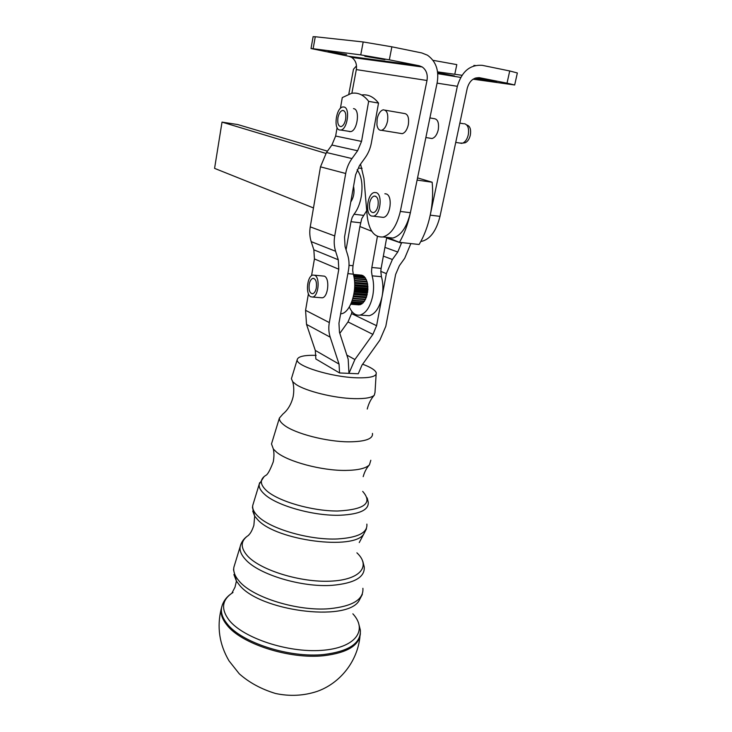 <?xml version="1.0" encoding="UTF-8"?>
<svg xmlns="http://www.w3.org/2000/svg" width="732" height="732" viewBox="0 0 732 732"><rect width="100%" height="100%" fill="white"/><g stroke="black" fill="none" stroke-linecap="round" stroke-linejoin="round"><path stroke-width="1.1" d="M271.938 442.512L271.499 443.94L273.356 449.045L276.495 452.102C287.694 461.627 321.796 470.786 345.696 470.42C357.966 470.246 365.881 468.389 369.44 464.847L370.813 460.272M291.684 377.767L291.4 378.719L292.69 381.72L295.948 384.401C305.72 391.153 334.25 398.208 354.132 398.638C364.957 398.876 371.682 397.723 374.299 395.198L374.994 392.535L376.129 374.29M292.69 381.72C293.962 386.157 294.108 391.19 293.129 396.808C290.147 408.859 283.522 413.406 282.881 414.065L279.395 418.063C279.157 420.214 280.768 422.593 284.226 425.191C294.877 433.554 326.765 441.844 349.054 441.835C365.396 441.661 373.201 438.852 372.469 433.408M316.142 355.34C304.311 355.047 298.006 356.475 297.219 359.632C295.234 365.835 331.193 377.081 356.585 377.794C370.337 378.142 376.879 376.44 376.221 372.689C375.177 370.035 370.648 367.208 362.642 364.216M353.437 274.692L362.871 275.543L363.411 276.357M353.629 275.479L364.143 276.422L364.81 277.693M353.904 276.723L365.286 277.739L365.89 279.432M354.197 278.389L366.256 279.459L367.574 283.87L367.885 289.68L366.512 296.918L364.243 301.511L352.229 300.577M353.492 108.62L353.739 108.665C360.309 109.443 357.39 130.991 350.646 131.604L349.557 131.614M339.621 130.012L340.847 130.049C347.517 129.408 350.427 107.75 343.921 106.991L342.796 106.973C336.134 107.705 333.225 128.978 339.621 130.012M337.955 117.623C338.852 113.533 340.362 111.136 342.475 110.45C345.266 110.669 346.318 113.67 345.623 119.444C344.708 123.534 343.207 125.922 341.112 126.59C338.312 126.362 337.26 123.379 337.955 117.623M314.54 275.195L324.395 276.156C330.031 278.37 328.192 297.146 322.281 297.814L320.717 297.686M310.743 296.771L312.665 297.064C318.502 296.387 320.342 277.529 314.769 275.305L312.948 275.049C307.12 275.79 305.253 294.31 310.743 296.771M309.243 284.19C309.947 280.859 311.164 278.91 312.875 278.361C315.803 278.691 316.947 281.893 316.306 287.96C315.593 291.281 314.376 293.221 312.674 293.761C309.746 293.413 308.602 290.22 309.243 284.19M353.538 186.367C354.681 192.187 353.757 197.384 350.765 201.95M384.867 193.76L386.148 193.925C393.029 195.554 390.513 216.626 383.358 217.386L381.226 217.13M371.499 216.041L373.357 216.187C380.43 215.409 382.946 194.227 376.129 192.608L374.4 192.498C367.336 193.34 364.792 214.137 371.499 216.041M369.651 202.865C370.538 198.994 372.057 196.725 374.208 196.057C377.483 196.322 378.746 199.589 378.014 205.857C377.117 209.718 375.608 211.978 373.476 212.637C370.191 212.362 368.919 209.105 369.651 202.865M377.419 236.39L371.838 267.491L371.527 271.837L372.13 275.845C373.796 281.857 374.025 288.381 372.826 295.417C370.41 306.708 366.137 313.259 360.016 315.08C355.523 315.73 351.955 313.022 349.32 306.946M401.658 242.585L397.769 252.009L392.398 259.494L386.368 273.612L380.805 271.389L381.125 268.37L371.838 267.491M380.805 271.389L381.427 276.687C383.111 282.671 383.348 289.167 382.141 296.167L376.596 325.713L372.89 334.378L354.883 359.54L348.963 373.366L348.185 359.211L339.474 332.31L338.953 323.215L348.496 270.117C349.42 264.874 349.146 259.851 347.691 255.047L345.056 246.547L344.534 237.003L355.587 174.866L359.485 165.588L365.103 157.819C368.26 153.4 370.346 148.44 371.362 142.941L378.526 103.093L368.654 101.355C363.713 94.886 357.985 92.214 351.479 93.339L342.274 97.594L340.417 108.354M366.714 210.66L361.754 218.639L359.906 226.527L371.783 231.275M363.639 215.382L354.023 214.229L352.156 217.505L350.967 221.686L360.556 222.793M340.636 313.863L341.35 313.753C350.701 312.601 357.93 289.131 353.291 274.143L352.696 270.099L353.016 265.716L359.906 226.527M354.023 214.229C357.49 209.837 359.897 203.954 361.26 196.606C362.999 184.766 361.617 175.836 357.106 169.806M391.867 46.811L363.182 41.962L360.748 54.891L389.333 59.832L391.867 46.811L421.815 52.951L427.479 55.202C435.897 61.259 439.145 70.336 437.214 82.442L410.377 212.701C406.855 227.231 401.008 235.677 392.837 238.056L382.918 236.958C374.217 237.552 368.974 230.553 367.171 215.967L363.95 178.443L360.547 164.114M348.825 94.035L353.483 69.229L356.502 65.862M382.918 236.958C391.007 234.56 396.808 226.06 400.312 211.447L426.994 80.483L356.319 69.595C357.079 64.215 355.523 60.152 351.662 57.407L348.844 56.291L311.008 48.532L313.131 48.715L315.272 36.737L313.104 36.719M514.697 84.903L517.35 72.962L509.719 70.967L507.029 83.164L514.678 84.985L473.11 79.193M460.666 77.418L437.773 73.676M346.648 54.543L328.119 51.46L346.648 54.543M437.663 72.624L454.435 75.927L437.727 73.191M454.782 74.271L456.805 64.617L432.987 60.317M475.855 77.921L496.598 81.902L474.894 78.251M384.913 59.603L364.847 56.282L384.913 59.603M463.64 142.978L465.323 142.703C467.702 141.541 469.377 139.016 470.328 135.127C471.198 129.381 470.036 126.005 466.851 125.007L466.723 124.934M464.472 123.717C467.958 124.815 469.221 128.512 468.279 134.807C467.236 139.071 465.406 141.834 462.807 143.115L459.76 143.042M377.547 117.23L377.172 118.95L377.547 117.23C378.883 112.993 380.759 110.523 383.175 109.837C386.981 110.075 388.427 113.89 387.512 121.265C386.304 126.407 384.3 129.427 381.5 130.305C379.112 130.552 377.593 128.74 376.925 124.888L377.145 118.932L376.925 124.888M385.16 110.184L403.881 113.423C407.77 113.68 409.252 117.459 408.328 124.751C407.102 129.839 405.061 132.821 402.207 133.672L400.212 133.352M429.904 117.916L433.673 118.575C437.672 118.859 439.2 122.592 438.267 129.774C437.022 134.78 434.927 137.698 431.99 138.522L429.949 138.192M363.182 41.962L315.272 36.737M360.748 54.891L313.131 48.715M509.719 70.967L482.379 65.358C470.118 64.434 461.773 71.416 457.344 86.294L437.068 83.137M475.37 65.487L473.897 65.477M417.551 177.885L432.155 182.222C433.188 192.955 432.539 203.935 430.224 215.153L457.344 86.294M387.173 237.424L399.434 242.338L419.116 244.479C424.112 236.107 427.817 226.334 430.224 215.153L439.996 216.37L467.263 88.197C469.459 80.804 473.613 77.327 479.716 77.748L478.829 77.629M507.029 83.164L479.716 77.748M439.996 216.37C436.4 230.672 430.416 238.971 422.025 241.267L420.854 241.423M361.654 94.986C368.04 94.099 373.668 96.807 378.526 103.093M426.994 80.483C427.927 74.508 426.353 70.007 422.245 66.978L419.235 65.761L389.333 59.832M313.479 207.943L214.577 168.369L222.025 122.116L325.859 153.391M359.458 168.25L362.075 168.259M222.025 122.116L237.772 124.559L327.451 151.158M417.094 180.099L432.155 182.222M399.434 242.338C404.357 233.883 407.998 224.001 410.377 212.701L400.312 211.447M330.205 337.178L306.525 324.395L315.291 350.418L315.858 358.982L339.566 372.963L339.044 364.088L330.205 337.178C328.732 332.603 328.43 327.735 329.318 322.574L338.806 269.22L338.276 259.769L335.595 251.268C334.103 246.41 333.81 241.304 334.716 235.942L345.696 173.493C346.693 167.994 348.78 163.026 351.964 158.57L357.609 150.755L361.535 141.413L368.654 101.355M306.525 324.395L305.564 310.313L308.428 293.752M311.539 275.735L314.431 258.936L313.854 249.832L311.201 241.633C309.709 236.948 309.398 232.026 310.249 226.874L320.488 166.841L326.472 152.521L331.889 145.028L335.64 136.051L337.095 127.606M349.402 131.577L348.716 131.303M339.566 372.963L358.287 373.759L361.965 365.158L379.871 340.124L385.801 326.326L395.619 274.463L399.379 265.689L404.723 258.231L410.853 243.582M351.927 311.521L351.552 313.589L376.596 325.713M386.368 273.612L382.095 296.387C379.643 307.513 375.351 313.955 369.221 315.73L365.414 315.455M372.89 334.378L348.002 321.934L339.813 333.353M348.002 321.934L351.552 313.589M386.743 237.378L381.125 268.37M363.877 301.474L362.981 303.011L351.662 302.142M362.505 302.975L361.626 304.082L351.186 303.286M360.867 304.027L360.217 304.704L350.875 303.99M359.229 304.631L350.765 304.238L359.11 304.86M361.809 275.186L353.364 274.418L361.892 275.461M346.071 249.832L350.967 221.686M363.264 302.719L351.781 301.831M360.528 304.613L350.93 303.881M353.474 274.82L363.154 275.699M353.684 275.708L364.399 276.669M353.968 277.053L365.506 278.078M354.261 278.8L366.439 279.88M366.695 281.399L354.444 280.329M354.508 280.905L367.162 282.012M367.226 283.476L354.617 282.387M354.663 283.293L367.656 284.409M367.565 285.773L354.7 284.675M354.7 285.873L367.903 286.99M367.684 288.207L354.663 287.109M354.59 288.564L367.885 289.68M367.565 290.705L354.508 289.625M354.325 291.272L367.61 292.37M367.226 293.184L354.215 292.114M353.931 293.916L367.089 294.978M366.677 295.554L353.821 294.511M353.428 296.396L366.339 297.43M365.936 297.741L353.346 296.735M352.842 298.638L365.378 299.626M365.03 299.672L352.815 298.711M361.919 303.89L351.278 303.075M367.025 281.527L354.462 280.429M367.574 283.87L354.636 282.753M367.867 286.422L354.7 285.297M367.912 289.094L354.627 287.978M367.693 291.784L354.398 290.686M367.217 294.429L354.032 293.349M366.512 296.918L353.547 295.874M365.597 299.178L352.97 298.18M364.509 301.127L352.367 300.184M252.741 511.064L254.672 516.142L258.03 520.068C276.824 540.582 354.224 550.592 363.786 534.012L366.467 528.815M233.892 574.538L236.427 581.117L239.373 584.978C259.375 610.79 345.779 622.227 358.826 601.082L362.349 594.421M259.64 482.708L259.21 484.227C258.771 487.283 260.5 490.586 264.417 494.146C276.422 505.647 314.001 516.243 340.426 515.227C359.76 514.239 369.029 509.865 368.223 502.115L367.171 497.906M362.688 491.401C372.972 503.049 364.637 509.582 337.681 511.018C311.951 511.137 278.215 501.301 266.494 490.614C259.933 484.447 259.65 479.405 265.652 475.461C267.519 474.83 270.044 470.301 273.246 461.874C274.143 457.052 274.171 452.769 273.356 449.045M366.869 524.112C367.684 532.695 357.939 537.636 337.635 538.944C309.865 540.353 270.456 528.943 258.039 516.334C253.995 512.437 252.229 508.795 252.75 505.419L253.336 503.47M240.755 544.59L240.178 546.612C239.492 550.665 241.304 555.002 245.613 559.614C258.762 574.538 301.767 587.595 332.182 585.326C354.389 583.331 365.076 577.191 364.225 566.879L362.843 561.417M356.905 552.834C371.261 566.156 360.409 579.918 330.416 581.162C300.596 582.599 260.784 570.292 247.663 556.11C240.069 547.591 240.435 540.6 248.77 535.147M362.898 588.299C363.758 599.526 352.604 606.325 329.427 608.704C297.677 611.449 252.869 597.522 239.364 581.354C234.935 576.359 233.115 571.655 233.883 567.236L234.661 564.692M222.345 604.897L221.604 607.523C220.698 612.657 222.546 618.082 227.158 623.81C241.304 642.55 289.662 658.269 324.047 654.49C349.018 651.306 361.123 643.181 360.345 630.115L358.415 622.52M352.87 613.819C368.205 630.343 355.468 648.104 321.513 650.373C287.749 652.88 243.308 638.039 229.208 620.306C220.616 608.933 221.878 599.654 232.996 592.481M221.897 606.297L221.284 608.594C220.378 613.736 222.226 619.19 226.847 624.936C241.002 643.739 289.451 659.514 323.901 655.698C347.215 652.843 359.375 645.45 360.373 633.528M347.865 273.649L353.291 274.143M372.13 275.845L381.427 276.687M356.319 69.595L351.872 93.266M461.993 75.277L437.562 71.864M348.844 56.291L419.235 65.761M305.564 310.313L329.318 322.574M338.806 269.22L314.431 258.936M335.595 251.268L311.201 241.633M313.854 249.832L338.276 259.769M310.249 226.874L334.716 235.942M345.696 173.493L320.488 166.841M357.609 150.755L331.889 145.028M326.472 152.521L351.964 158.57M335.64 136.051L361.535 141.413M315.291 350.418L339.044 364.088M397.769 252.009L384.931 247.389M383.348 256.118L392.398 259.494M386.624 238.028L401.548 243.17M346.849 355.084L354.883 359.54M353.016 265.716L349.018 265.332M232.062 592.801L234.999 587.21L236.427 581.117L233.535 569.871L233.883 567.236L240.178 546.612C241.139 542.595 243.308 539.264 246.693 536.629M248.825 534.872C250.6 533.28 252.284 530.096 253.876 525.311L254.672 516.142L252.467 507.477L252.75 505.419L259.21 484.227L264.042 476.642M367.244 409.042C368.635 403.488 370.987 398.876 374.299 395.198M363.191 476.651C364.49 471.902 366.576 467.968 369.44 464.847M359.247 542.558L363.786 534.012M359.952 636.611C357.481 661.371 340.17 683.276 317.093 691.411C303.615 695.83 289.762 696.516 275.543 693.488C261.26 689.151 249.164 682.59 239.254 673.788L229.043 660.895C219.326 644.343 216.736 626.903 221.284 608.594L221.604 607.523C222.839 602.189 225.785 597.769 230.415 594.274M279.395 418.063L271.499 443.94M297.219 359.632L291.4 378.719M350.646 131.604L340.847 130.049M342.475 110.45L343.839 110.678M322.281 297.814L312.665 297.064M312.875 278.361L313.982 278.453M383.358 217.386L373.357 216.187M374.208 196.057L375.717 196.258M311.008 48.532L313.122 36.637M465.323 142.703L462.807 143.115M459.833 123.095L463.548 123.735M425.868 137.525L431.99 138.522M381.5 130.305L402.207 133.672M455.734 142.383L461.865 143.38M422.025 241.267L421.001 241.157M351.662 57.407L422.245 66.978M473.915 65.413L473.805 65.917M369.221 315.73L360.016 315.08M340.664 313.708L341.35 313.753"/></g></svg>
